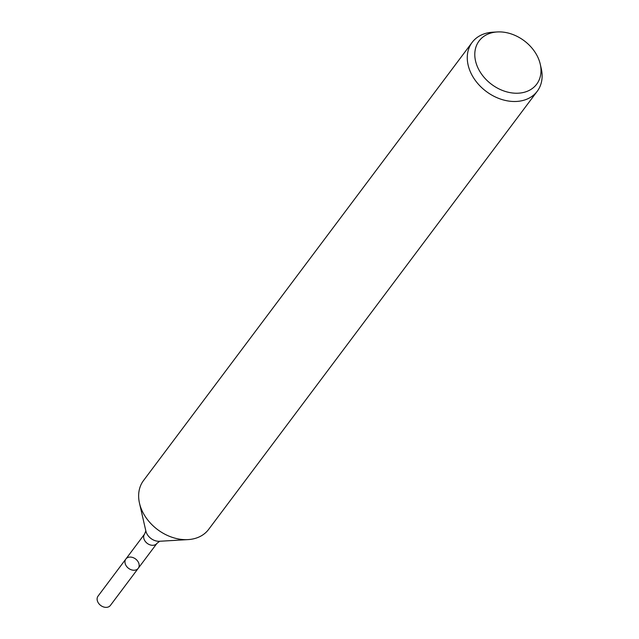 <?xml version="1.0" encoding="UTF-8"?>
<svg xmlns="http://www.w3.org/2000/svg" width="639" height="639" viewBox="0 0 639 639"><rect width="100%" height="100%" fill="white"/><g stroke="black" fill="none" stroke-linecap="round" stroke-linejoin="round"><path stroke-width="0.96" d="M125.571 564.668A7.732 5.847 -143.1 0 1 125.875 559.013A7.732 5.847 -143.1 0 1 135.572 558.981A7.732 5.847 -143.1 0 1 138.256 568.295A7.732 5.847 -143.1 0 1 131.722 569.924A7.732 5.847 -143.1 0 1 125.571 564.668A7.732 5.847 -143.1 0 1 125.875 559.013L98.031 596.147A7.732 5.847 -143.1 0 0 97.727 601.794A7.732 5.847 -143.1 0 0 103.877 607.05A7.732 5.847 -143.1 0 0 110.403 605.421L138.256 568.295A7.732 5.847 -143.1 0 1 131.722 569.924A7.732 5.847 -143.1 0 1 125.571 564.668M477.66 67.271A36 27.213 -143.1 0 1 497.302 31.95A36 27.213 -143.1 0 1 540.251 64.156A36 27.213 -143.1 0 1 518.205 93.198A36 27.213 -143.1 0 1 477.66 67.271M540.251 64.156L541.273 68.629A40.704 30.768 -143.1 0 1 537.255 91.249A40.704 30.768 -143.1 0 1 502.901 99.812A40.704 30.768 -143.1 0 1 470.512 72.143A40.704 30.768 -143.1 0 1 472.133 42.406A40.704 30.768 -143.1 0 1 492.725 32.214L497.302 31.95M537.255 91.249L208.626 529.419A40.704 30.768 -143.1 0 1 188.034 539.604A40.704 30.768 -143.1 0 1 141.882 510.313A40.704 30.768 -143.1 0 1 139.486 503.189A40.704 30.768 -143.1 0 1 143.503 480.568L472.133 42.406M188.034 539.604L159.446 541.273A11.366 8.595 -143.1 0 1 146.555 533.094A11.366 8.595 -143.1 0 1 145.884 531.105L139.486 503.189M159.702 541.249L156.962 543.35A7.732 5.847 -143.1 0 1 150.429 544.979A7.732 5.847 -143.1 0 1 144.278 539.723A7.732 5.847 -143.1 0 1 144.59 534.076L125.875 559.013M145.844 530.849L144.59 534.076M156.962 543.35L138.256 568.295"/></g></svg>
